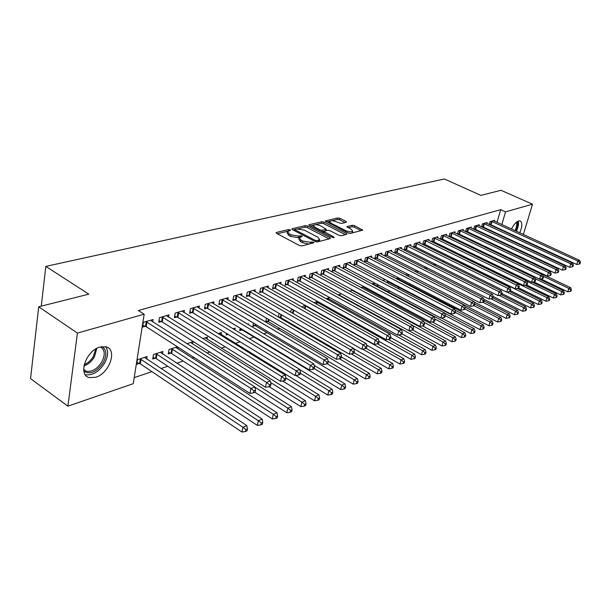 <?xml version="1.0" encoding="UTF-8"?>
<svg xmlns="http://www.w3.org/2000/svg" width="611" height="611" viewBox="0 0 611 611"><rect width="100%" height="100%" fill="white"/><g stroke="black" fill="none" stroke-linecap="round" stroke-linejoin="round"><path stroke-width="0.92" d="M290.21 229.851L288.552 229.583L276.478 232.44L276.08 232.654L276.577 233.379L299.443 245.523L301.88 245.92L314.069 242.697L312.022 241.895L310.495 242.284L302.819 241.047L300.902 240.039L299.237 237.656L302.231 236.48L301.865 235.968L298.664 236.075L291.027 234.83L289.148 233.837L287.521 231.523L290.561 230.355L290.21 229.851M513.026 240.925L512.27 241.177M509.78 240.016L509.498 239.275M509.711 234.005L509.826 233.532M511.499 229.026C513.736 224.604 516.112 221.915 518.624 220.953L520.076 220.907C522.535 222.435 522.42 226.406 519.747 232.822M95.736 377.277L89.229 377.583C77.589 375.085 86.174 350.462 99.99 347.048L106.154 346.842C117.686 349.53 109.4 373.481 95.736 377.277M346.338 222.259L346.109 221.396L339.945 218.31L337.723 217.936L325.327 220.968L348.201 233.005L350.485 233.387L362.697 230.148L354.548 225.627L352.31 225.26L346.911 226.696L351.226 229.301L352.707 231.218C351.256 232.149 348.95 231.974 345.78 230.683L331.078 223.229L329.657 221.381C331.124 220.464 333.423 220.632 336.562 221.908L341.236 223.504L346.338 222.259M497.003 222.358L500.699 209.657L138.361 310.51L144.173 314.191L133.251 383.693L67.89 406.162L77.437 333.094L144.173 314.191M500.699 209.657L505.549 211.849L532.525 204.204L523.352 234.479M67.89 406.162L30.55 378.637L38.699 306.783L88.794 294.158L45.817 266.396L444.334 178.97L480.865 195.375L501.012 190.304L532.525 204.204M38.699 306.783L77.437 333.094M307.547 226.017L305.225 225.635L292.272 228.705L291.89 228.904L292.402 229.614L315.108 241.505L317.491 241.887L330.299 238.588L330.093 237.656L307.547 226.017L307.211 227.567L304.897 227.185L298.237 228.774M309.273 224.672L321.768 221.717L324.036 222.091L346.406 233.471L346.956 234.196L341.396 235.731L339.082 235.35L329.902 230.653L327.603 230.271L323.708 231.34L333.827 236.992L334.209 237.511L332.338 237.374L309.433 225.566L308.914 224.863L309.273 224.672L309.12 225.375M45.817 266.396L41.265 306.134M486.791 223.389L487.051 222.496L482.415 223.84L481.552 226.849M482.018 227.063L482.698 226.864M476.908 250.014L478.092 249.632M471.096 227.995L471.356 227.055L466.521 228.461L465.635 231.622M465.979 231.79L466.865 231.531M459.77 255.551L461.19 255.093M454.721 232.806L454.989 231.806L449.94 233.272L449.032 236.617M449.245 236.717L450.345 236.396M443.517 260.805L442.219 261.531M437.621 237.824L437.904 236.77L432.634 238.305L431.687 241.834M431.763 241.872L433.1 241.475M425.019 266.793L424.637 268.221M419.757 243.071L420.047 241.956L414.533 243.56L413.578 247.234L415.075 246.791M406.705 273.613L406.269 275.286M401.068 248.562L401.366 247.386L395.592 249.067L394.645 252.809L396.211 252.351M387.542 280.823L387.153 282.374L388.711 281.862M393.133 277.081L393.835 276.852L393.705 277.379M381.501 254.313L381.806 253.069L375.757 254.825L374.818 258.652L376.46 258.17M367.478 288.468L367.875 288.675M371.923 283.932L374.337 283.153L374.008 284.474M360.986 260.355L361.3 259.026L354.96 260.866L354.029 264.777L355.747 264.273M349.614 291.142L352.768 290.118M353.693 290.622L353.57 291.157M339.456 266.686L339.785 265.273L333.117 267.213L332.201 271.208L334.003 270.673M326.121 298.733L329.688 297.58M316.834 273.354L317.17 271.842L310.167 273.881L309.258 277.967L311.159 277.409M305.363 305.439L303.003 306.195L302.712 307.524M293.036 280.373L293.387 278.753L286.001 280.9L285.116 285.077L287.117 284.489M279.334 317.636L280.105 317.376M279.685 313.733L278.983 313.962L278.326 317.048M267.969 287.773L268.321 286.032L260.546 288.293L259.675 292.577L261.783 291.951M253.496 323.066L252.839 326.297L254.94 325.61M241.521 295.579L241.887 293.715L233.669 296.098L232.829 300.482L235.059 299.833M226.49 333.43L226.185 335.011L228.071 334.4M232.997 328.817L235.159 328.115L234.807 329.917M213.59 303.843L213.957 301.826L205.273 304.354L204.456 308.845L206.816 308.15M202.768 338.586L207.45 337.073L207.053 339.197M184.033 312.595L184.407 310.411L175.204 313.084L174.425 317.697L176.923 316.956M177.404 346.781L169.026 349.484L168.269 353.96L170.744 353.15M178.038 347.185L177.748 348.835M152.704 321.89L153.086 319.507L143.325 322.348L142.577 327.076L145.227 326.297M146.716 359.062L147.121 356.557L137.452 359.68L136.734 364.271L139.354 363.415M489.281 248.906L489.403 248.486M490.839 243.552L491.03 242.88M492.443 238.03L492.619 237.427M494.009 232.661L494.162 232.127M495.529 227.437L495.658 226.971M134.206 377.621L151.918 371.633M160.999 368.555L167.781 366.264M176.755 363.224L183.193 361.048M192.053 358.046L193.939 357.404M206.908 353.021L209.794 352.043M221.35 348.133L225.176 346.834M235.388 343.382L240.108 341.778M249.235 338.693L253.993 337.081M263.608 333.827L267.022 332.674M277.57 329.1L279.701 328.382M291.126 324.51L292.058 324.197M367.463 298.672L368.15 298.443M377.751 295.189L379.156 294.716M387.802 291.791L389.887 291.08M397.784 288.407L399.991 287.666M408.163 284.902L409.431 284.466M418.283 281.472L418.665 281.343M162.457 353.876L162.862 351.478L153.476 354.51L152.735 359.039L155.278 358.206M168.598 317.17L168.98 314.894L159.502 317.644L158.738 322.318L161.312 321.562M186.951 343.695L193.007 341.74L192.61 343.947M199.018 308.158L199.392 306.058L190.456 308.654L189.654 313.206L192.083 312.488M212.429 338.891L212.307 339.556L213.086 339.296M218.104 333.629L221.495 332.529L221.106 334.576M227.75 299.657L228.117 297.717L219.67 300.169L218.837 304.606L221.129 303.934M240.176 328.16L239.695 330.597L241.849 329.894M247.455 324.143L248.463 323.822L248.295 324.647M254.924 291.623L255.283 289.82L247.295 292.142L246.432 296.48L248.601 295.839M265.709 322.089L267.687 321.439M266.465 318.148L265.655 322.058M280.67 284.023L281.022 282.343L273.445 284.55L272.567 288.782L274.622 288.171M292.7 309.525L291.149 310.029L290.676 312.206M305.088 276.814L305.431 275.255L298.237 277.341L297.343 281.48L299.291 280.9M317.689 301.452L314.566 302.46L314.444 302.987M328.283 269.978L328.619 268.519L321.783 270.505L320.874 274.545L322.723 273.995M338.02 294.884L341.381 293.799M350.347 263.478L350.676 262.111L344.169 263.998L343.245 267.954L345.009 267.435M360.918 287.491L363.873 286.536M364.171 286.696L363.912 287.773M371.366 257.3L371.679 256.009L365.485 257.811L364.546 261.676L366.226 261.18M377.629 284.589L377.384 285.566L378.675 285.146M382.662 280.464L384.197 279.968L383.907 281.121M391.399 251.404L391.704 250.197L385.793 251.908L384.846 255.696L386.45 255.222M397.066 279.128L398.227 278.746M397.234 277.173L396.768 278.975M410.516 245.782L410.813 244.644L405.169 246.279L404.222 249.991L405.75 249.54M415.969 270.154L415.556 271.704M428.792 240.413L429.075 239.336L423.683 240.902L422.728 244.53M422.728 244.537L424.187 244.102M434.368 263.761L433.527 264.83M446.267 235.288L446.542 234.265L441.379 235.762L440.455 239.191M440.607 239.268L441.822 238.909M450.91 258.415L452.453 257.918M462.993 230.378L463.26 229.408L458.319 230.843L457.425 234.089M457.708 234.227L458.693 233.937M468.431 252.755L469.737 252.335M479.024 225.673L479.284 224.749L474.548 226.123L473.678 229.209M474.083 229.4L474.869 229.171M485.187 247.34L486.264 246.989M486.837 247.264L486.715 247.684M494.406 221.159L494.658 220.288L490.114 221.61L489.266 224.535M489.785 224.779L490.373 224.604M517.296 236.992L517.005 237.389M494.024 251.167L494.146 250.747M495.59 245.805L495.796 245.126M497.217 240.276L497.392 239.672M498.79 234.891L498.95 234.357M500.325 229.66L500.462 229.194M501.814 224.573L505.549 211.849M512.889 253.214L511.926 253.542M505.007 255.925L504.411 256.124M521.947 239.145L521.802 239.611M520.366 244.347L520.205 244.881M518.747 249.7L518.563 250.304M287.384 232.172L287.193 233.104L288.812 235.434L289.148 233.837M299.558 237.358L298.328 237.664L290.699 236.426L288.812 235.434M299.092 238.313L298.894 239.252L300.559 241.635L300.902 240.039M309.12 244.049L302.476 242.643L300.559 241.635M287.781 231.271L277.302 233.769M329.108 238.893L307.211 227.567M294.937 229.56L293.12 229.996M295.235 229.324L295.327 229.957L315.245 240.375L316.91 240.642L319.637 239.604L317.926 237.228L304.347 230.164L296.839 228.934L295.235 229.324M318.896 241.528L319.423 240.558M310.151 225.933L313.626 225.108M315.383 224.688L321.432 223.244L321.768 221.717M345.414 234.693L323.693 223.618L321.432 223.244M320.485 225.826C317.285 224.527 314.925 224.352 313.405 225.314L314.795 227.2L319.988 229.866L322.303 230.248L326.198 229.186L320.485 225.826M313.298 225.803L312.969 227.391M321.623 231.852L322.303 230.248M323.685 231.378L321.959 231.806M326.198 229.186L325.892 230.553M329.558 221.831L329.214 223.366M348.835 233.257L350.63 233.349M352.112 232.967L352.455 232.295M361.147 230.637L354.189 227.139L351.959 226.773L348.117 227.735M345.085 222.564L339.601 219.815L337.379 219.441L331.765 220.785M329.78 221.258L326.564 222.022M137.001 362.575L140.293 363.835L241.918 432.03L242.903 427.272L246.806 425.607L144.532 357.397M140.079 358.833L242.903 427.272L245.874 429.602L245.477 431.503L247.035 430.831L247.44 428.93L245.874 429.602M246.806 425.607L247.44 428.93M245.477 431.503L241.918 432.03M146.938 321.989L146.189 326.709L249.922 393.4L250.938 388.481L145.976 321.577M253.962 390.864L253.55 392.827L255.123 392.209L255.535 390.246L253.962 390.864L250.938 388.481L254.879 386.946L150.474 320.271M146.189 326.709L142.837 325.464M249.922 393.4L253.55 392.827M255.535 390.246L254.879 386.946M153.002 357.404L156.21 358.619L257.346 425.393L258.346 420.696L262.134 419.085L160.342 352.287M156.019 353.685L258.346 420.696L261.264 422.988L260.866 424.866L262.379 424.217L262.776 422.338L261.264 422.988M262.134 419.085L262.776 422.338M260.866 424.866L257.346 425.393M168.537 352.371L171.668 353.555L272.3 418.963L273.316 414.319L276.989 412.753L175.701 347.323M171.508 348.682L273.316 414.319L276.187 416.58L275.775 418.436L277.241 417.802L277.654 415.954L276.187 416.58M276.989 412.753L277.654 415.954M275.775 418.436L272.3 418.963M163.022 317.308L162.259 321.966L265.48 387.267L266.511 382.41L162.075 316.895M269.474 384.754L269.061 386.702L270.581 386.099L271.001 384.159L269.474 384.754L266.511 382.41L270.329 380.92L166.436 315.627M162.259 321.966L158.99 320.76M265.48 387.267L269.061 386.702M271.001 384.159L270.329 380.92M178.649 312.756L177.862 317.361L280.548 381.317L281.595 376.529L177.702 312.358M284.505 378.843L284.084 380.76L285.558 380.172L285.986 378.262L284.505 378.843L281.595 376.529L285.291 375.085L181.941 311.129M177.862 317.361L174.677 316.185M280.548 381.317L284.084 380.76M285.986 378.262L285.291 375.085M102.045 346.59C106.65 349.744 107.032 355.128 103.198 362.735C96.691 372.007 90.252 374.856 83.89 371.282M83.692 369.678L86.243 371.228C91.994 372.122 97.18 369.052 101.8 362.01C105.42 354.747 104.962 349.721 100.425 346.926M85.242 374.65L85.28 374.665C92.421 375.765 98.845 371.946 104.573 363.217C108.155 356.503 108.544 351.012 105.741 346.735M513.408 235.189L513.087 235.571M512.194 235.159L512.514 234.777M516.44 231.294C518.327 227.055 518.922 223.657 518.22 221.098M513.698 235.854L513.988 235.456M517.212 221.648C518.166 223.763 517.738 226.902 515.913 231.057M515.065 230.668C516.646 227.086 517.097 224.283 516.402 222.251M254.902 392.3L286.803 412.715L287.834 408.14L291.394 406.62L190.632 342.504M254.924 387.183L287.834 408.14L290.653 410.363L290.233 412.196L291.661 411.585L292.073 409.752L290.653 410.363M291.394 406.62L292.073 409.752M290.233 412.196L286.803 412.715M269.161 386.656L300.872 406.666L301.91 402.137L305.37 400.663L205.136 337.814M270.658 382.524L301.91 402.137L304.683 404.337L304.263 406.147L305.645 405.551L306.065 403.741L304.683 404.337M305.37 400.663L306.065 403.741M304.263 406.147L300.872 406.666M193.817 308.341L193.007 312.885L295.151 375.559L296.213 370.831L192.885 307.952M299.069 373.107L298.649 375.001L300.077 374.436L300.505 372.55L299.069 373.107L296.213 370.831L299.795 369.434L197.002 306.753M193.007 312.885L189.914 311.747M295.151 375.559L298.649 375.001M300.505 372.55L299.795 369.434M208.557 304.049L207.732 308.54L309.319 369.968L310.388 365.302L207.633 303.667M313.199 367.555L312.763 369.418L314.153 368.868L314.589 367.005L313.199 367.555L310.388 365.302L313.863 363.95L211.627 302.506M207.732 308.54L204.708 307.432M309.319 369.968L312.763 369.418M314.589 367.005L313.863 363.95M282.679 380.981L314.528 400.785L315.582 396.318L318.934 394.889L219.25 333.255M285.917 377.965L315.582 396.318L318.308 398.487L317.88 400.274L319.225 399.693L319.645 397.914L318.308 398.487M318.934 394.889L319.645 397.914M317.88 400.274L314.528 400.785M222.878 299.879L222.045 304.309L323.059 364.553L324.143 359.94L221.961 299.505M326.9 362.163L326.465 364.003L327.817 363.469L328.252 361.628L326.9 362.163L324.143 359.94L327.519 358.626L225.856 298.374M222.045 304.309L219.097 303.239M323.059 364.553L326.465 364.003M328.252 361.628L327.519 358.626M295.793 375.452L327.794 395.08L328.855 390.666L332.109 389.276L299.848 369.655M226.452 333.621L227.261 333.896M300.345 373.268L328.855 390.666L331.529 392.804L331.101 394.569L332.407 394.011L332.835 392.247L331.529 392.804M332.109 389.276L332.835 392.247M331.101 394.569L327.794 395.08M236.808 295.823L235.961 300.2L336.394 359.291L337.486 354.739L235.899 295.449M340.205 356.923L339.762 358.741L341.075 358.229L341.511 356.412L340.205 356.923L337.486 354.739L340.762 353.464L239.688 294.357M235.961 300.2L233.081 299.161M336.394 359.291L339.762 358.741M341.511 356.412L340.762 353.464M239.963 329.245L242.727 330.261L340.678 389.535L341.748 385.174L344.91 383.823L314.207 365.401M314.222 368.601L341.748 385.174L344.383 387.282L343.947 389.031L345.215 388.481L345.643 386.74L344.383 387.282M344.91 383.823L345.643 386.74M343.947 389.031L340.678 389.535M253.107 324.991L255.81 325.976L353.196 384.143L354.273 379.836L357.351 378.522L328.153 361.231M327.168 363.728L354.273 379.836L356.87 381.921L356.434 383.647L357.664 383.112L358.099 381.394L356.87 381.921M357.351 378.522L358.099 381.394M356.434 383.647L353.196 384.143M265.907 320.836L268.55 321.798L365.37 378.912L366.455 374.65L369.449 373.374L341.381 356.954M339.449 358.794L366.455 374.65L369.006 376.704L368.57 378.408L369.77 377.896L370.205 376.193L369.006 376.704M369.449 373.374L370.205 376.193M368.57 378.408L365.37 378.912M278.379 316.796L280.968 317.735L377.208 373.81L378.301 369.602L381.211 368.364L354.067 352.669M351.188 353.884L378.301 369.602L380.813 371.633L380.378 373.313L381.539 372.817L381.974 371.129L380.813 371.633M381.211 368.364L381.974 371.129M380.378 373.313L377.208 373.81M353.693 348.682L388.733 368.853L389.826 364.691L392.659 363.484L366.126 348.323M362.621 349.102L389.826 364.691L392.3 366.699L391.865 368.364L392.995 367.875L393.431 366.21L392.3 366.699M392.659 363.484L393.431 366.21M391.865 368.364L388.733 368.853M366.516 345.001L399.945 364.026L401.045 359.91L403.81 358.741L377.445 343.848M304.897 305.584L401.045 359.91L403.481 361.895L403.046 363.537L404.146 363.064L404.589 361.422L403.481 361.895M403.81 358.741L404.589 361.422M403.046 363.537L399.945 364.026M378.988 341.389L410.867 359.329L411.974 355.258L414.655 354.113L388.214 339.349M316.414 301.865L411.974 355.258L414.373 357.214L413.93 358.84L414.999 358.382L415.449 356.755L414.373 357.214M414.655 354.113L415.449 356.755M413.93 358.84L410.867 359.329M390.719 337.616L421.506 354.754L422.613 350.729L425.233 349.614L398.708 334.958M327.641 298.237L422.613 350.729L424.981 352.662L424.53 354.273L425.577 353.815L426.02 352.211L424.981 352.662M425.233 349.614L426.02 352.211M424.53 354.273L421.506 354.754M402.015 333.843L431.87 350.294L432.978 346.315L435.528 345.223L408.942 330.688M338.601 294.701L432.978 346.315L435.315 348.224L434.864 349.813L435.88 349.37L436.33 347.781L435.315 348.224M435.528 345.223L436.33 347.781M434.864 349.813L431.87 350.294M250.357 291.882L249.502 296.205L349.347 354.181L350.447 349.683L249.464 291.516M353.12 351.844L352.677 353.639L353.945 353.135L354.388 351.34L353.12 351.844L350.447 349.683L353.632 348.446L253.145 290.446M249.502 296.205L246.691 295.197M349.347 354.181L352.677 353.639M354.388 351.34L353.632 348.446M263.547 288.041L262.669 292.318L361.926 349.217L363.041 344.78L262.654 287.682M365.668 346.903L365.218 348.682L366.455 348.194L366.906 346.422L365.668 346.903L363.041 344.78L366.134 343.573L266.236 286.643M262.669 292.318L259.927 291.332M361.926 349.217L365.218 348.682M366.906 346.422L366.134 343.573M276.378 284.306L275.5 288.529L374.161 344.39L375.276 340.006L275.5 283.947M377.858 342.107L377.415 343.863L378.614 343.39L379.057 341.633L377.858 342.107L375.276 340.006L378.278 338.838L278.99 282.939M275.5 288.529L272.812 287.575M374.161 344.39L377.415 343.863M379.057 341.633L378.278 338.838M288.881 280.663L287.987 284.841L386.045 339.701L387.168 335.37L288.01 280.319M389.711 337.44L389.26 339.174L390.429 338.715L390.88 336.982L389.711 337.44L387.168 335.37L390.093 334.232L291.401 279.326M287.987 284.841L285.368 283.909M386.045 339.701L389.26 339.174M390.88 336.982L390.093 334.232M301.055 277.119L300.154 281.243L397.608 335.141L398.739 330.856L300.192 276.775M401.244 332.903L400.793 334.622L401.923 334.171L402.382 332.46L401.244 332.903L398.739 330.856L401.58 329.749L303.499 275.813M300.154 281.243L297.588 280.342M397.608 335.141L400.793 334.622M402.382 332.46L401.58 329.749M312.924 273.667L312.015 277.745L408.858 330.704L409.996 326.473L312.068 273.331M412.463 328.489L412.005 330.184L413.112 329.749L413.563 328.054L412.463 328.489L409.996 326.473L412.761 325.396L315.291 272.391M312.015 277.745L309.502 276.859M408.858 330.704L412.005 330.184M413.563 328.054L412.761 325.396M324.487 270.299L323.57 274.331L419.81 326.381L420.948 322.203L323.639 269.963M423.377 324.197L422.927 325.869L423.996 325.442L424.454 323.769L423.377 324.197L420.948 322.203L423.644 321.149L326.786 269.054M323.57 274.331L321.119 273.468M419.81 326.381L422.927 325.869M424.454 323.769L423.644 321.149M335.767 267.015L334.843 271.001L430.48 322.173L431.618 318.041L334.927 266.686M434.009 320.011L433.55 321.669L434.597 321.249L435.055 319.599L434.009 320.011L431.618 318.041L434.238 317.017L337.998 265.793M334.843 271.001L332.437 270.161M430.48 322.173L433.55 321.669M435.055 319.599L434.238 317.017M346.773 263.815L345.841 267.755L440.867 318.079L442.005 313.993L345.933 263.486M444.365 315.94L443.907 317.575L444.93 317.17L445.388 315.536L444.365 315.94L442.005 313.993L444.564 312.992L348.927 262.615M345.841 267.755L343.481 266.938M440.867 318.079L443.907 317.575M445.388 315.536L444.564 312.992M412.616 329.94L441.974 345.948L443.082 342.007L445.572 340.946L352.211 290.301M412.822 325.587L443.082 342.007L445.381 343.894L444.938 345.467L445.931 345.039L446.374 343.466L445.381 343.894M445.572 340.946L446.374 343.466M444.938 345.467L441.974 345.948M357.504 260.683L356.572 264.586L450.987 314.085L452.132 310.044L356.679 260.37M454.454 311.969L453.996 313.58L454.989 313.191L455.447 311.579L454.454 311.969L452.132 310.044L454.622 309.074L359.596 259.522M356.572 264.586L354.258 263.792M450.987 314.085L453.996 313.58M455.447 311.579L454.622 309.074M422.583 325.923L451.819 341.709L452.934 337.814L455.363 336.776L362.583 286.949M423.988 322.257L452.934 337.814L455.203 339.678L454.752 341.236L455.722 340.816L456.173 339.258L455.203 339.678M455.363 336.776L456.173 339.258M454.752 341.236L451.819 341.709M367.982 257.636L367.043 261.493L460.847 310.197L461.992 306.195L367.165 257.323M464.291 308.097L463.825 309.693L464.795 309.311L465.261 307.715L464.291 308.097L461.992 306.195L464.421 305.248L370.014 256.49M367.043 261.493L364.782 260.714M460.847 310.197L463.825 309.693M465.261 307.715L464.421 305.248M432.114 321.905L461.427 337.57L462.542 333.721L464.91 332.712L372.718 283.68M434.864 318.995L462.542 333.721L464.78 335.561L464.329 337.104L465.277 336.692L465.727 335.156L464.78 335.561M464.91 332.712L465.727 335.156M464.329 337.104L461.427 337.57M378.209 254.657L377.27 258.476L470.47 306.401L471.616 302.445L377.399 254.352M473.876 304.324L473.418 305.905L474.357 305.531L474.823 303.95L473.876 304.324L471.616 302.445L473.983 301.521L380.187 253.542M377.27 258.476L375.047 257.712M470.47 306.401L473.418 305.905M474.823 303.95L473.983 301.521M441.425 317.987L470.798 333.537L471.921 329.726L474.228 328.741L444.625 313.176M445.335 315.719L471.921 329.726L474.121 331.544L473.678 333.071L474.594 332.674L475.045 331.154L474.121 331.544M474.228 328.741L475.045 331.154M473.678 333.071L470.798 333.537M388.199 251.747L387.252 255.528L479.849 302.697L480.994 298.787L387.397 251.442M483.225 300.643L482.766 302.208L483.691 301.842L484.149 300.284L483.225 300.643L480.994 298.787L483.309 297.893L390.116 250.655M387.252 255.528L385.075 254.779M479.849 302.697L482.766 302.208M484.149 300.284L483.309 297.893M387.389 281.427L479.948 329.604L481.071 325.831L483.324 324.869L454.958 310.098M455.233 312.343L481.071 325.831L483.24 327.633L482.797 329.138L483.691 328.749L484.141 327.244L483.24 327.633M483.324 324.869L484.141 327.244M482.797 329.138L479.948 329.604M397.96 248.906L397.005 252.649L489.006 299.092L490.152 295.22L397.158 248.608M492.351 297.053L491.886 298.603L492.787 298.244L493.253 296.702L492.351 297.053L490.152 295.22L492.405 294.342L399.815 247.837M397.005 252.649L394.874 251.915M489.006 299.092L491.886 298.603M493.253 296.702L492.405 294.342M396.936 278.333L488.876 325.755L489.999 322.028L492.199 321.088L465.04 307.066M464.879 309.029L489.999 322.028L492.145 323.807L491.695 325.296L492.573 324.922L493.024 323.425L492.145 323.807M492.199 321.088L493.024 323.425M491.695 325.296L488.876 325.755M407.491 246.134L406.536 249.83L497.934 295.564L499.08 291.737L406.705 245.836M501.249 293.555L500.791 295.082L501.669 294.739L502.127 293.204L501.249 293.555L499.08 291.737L501.28 290.882L409.301 245.08M406.536 249.83L404.444 249.12M497.934 295.564L500.791 295.082M502.127 293.204L501.28 290.882M406.361 275.332L497.598 322.005L498.721 318.308L500.867 317.392L474.793 304.057M474.044 305.66L498.721 318.308L500.837 320.072L500.386 321.546L501.249 321.18L501.692 319.706L500.837 320.072M500.867 317.392L501.692 319.706M500.386 321.546L497.598 322.005M416.809 243.422L415.854 247.081L506.656 292.127L507.802 288.339L416.03 243.125M509.941 290.133L509.482 291.646L510.338 291.31L510.804 289.797L509.941 290.133L507.802 288.339L509.948 287.498L418.566 242.391M415.854 247.081L413.8 246.386M506.656 292.127L509.482 291.646M510.804 289.797L509.948 287.498M474.151 302.017L506.122 318.339L507.237 314.68L509.337 313.787L483.965 300.918M482.721 302.216L507.237 314.68L509.33 316.422L508.879 317.888L509.719 317.529L510.162 316.063L509.33 316.422M509.337 313.787L510.162 316.063M508.879 317.888L506.122 318.339M425.92 240.765L424.966 244.392L515.172 288.766L516.318 285.016L425.141 240.482M518.433 286.796L517.968 288.293L518.808 287.964L519.266 286.467L518.433 286.796L516.318 285.016L518.418 284.199L427.631 239.756M424.966 244.392L422.942 243.713M515.172 288.766L517.968 288.293M519.266 286.467L518.418 284.199M483.782 299.23L514.439 314.757L515.562 311.136L517.609 310.266L492.909 297.84M490.992 298.756L515.562 311.136L517.624 312.863L517.173 314.306L517.991 313.955L518.441 312.511L517.624 312.863M517.609 310.266L518.441 312.511M517.173 314.306L514.439 314.757M434.833 238.175L433.871 241.765L523.49 285.49L524.635 281.778L434.062 237.893M526.72 283.535L526.262 285.016L527.079 284.688L527.537 283.206L526.72 283.535L524.635 281.778L526.682 280.976L436.491 237.183M433.871 241.765L431.885 241.093M523.49 285.49L526.262 285.016M527.537 283.206L526.682 280.976M493.176 296.495L522.573 311.259L523.696 307.677L525.697 306.821L501.562 294.777M499.088 295.373L523.696 307.677L525.727 309.38L525.284 310.816L526.079 310.464L526.529 309.036L525.727 309.38M525.697 306.821L526.529 309.036M525.284 310.816L522.573 311.259M443.548 235.64L442.585 239.191L531.616 282.282L532.761 278.608L442.784 235.357M534.816 280.342L534.358 281.816L535.16 281.495L535.618 280.029L534.816 280.342L532.761 278.608L534.762 277.829L445.159 234.662M442.585 239.191L440.63 238.534M531.616 282.282L534.358 281.816M535.618 280.029L534.762 277.829M502.005 293.631L530.524 307.837L531.639 304.286L533.602 303.453L509.635 291.584M507 292.066L531.639 304.286L533.655 305.974L533.204 307.394L533.991 307.058L534.434 305.637L533.655 305.974M533.602 303.453L534.434 305.637M533.204 307.394L530.524 307.837M452.071 233.158L451.109 236.671L539.559 279.151L540.697 275.515L451.315 232.875M542.728 277.234L542.27 278.685L543.057 278.372L543.515 276.92L542.728 277.234L540.697 275.515L542.66 274.751L453.637 232.203M451.109 236.671L449.192 236.029M539.559 279.151L542.27 278.685M543.515 276.92L542.66 274.751M510.506 290.752L538.299 304.492L539.414 300.979L541.331 300.161L517.372 288.392M452.018 258.056L539.414 300.979L541.399 302.644L540.956 304.049L541.72 303.72L542.171 302.315L541.399 302.644M541.331 300.161L542.171 302.315M540.956 304.049L538.299 304.492M460.411 230.729L459.449 234.212L547.319 276.088L548.464 272.491L459.663 230.454M550.465 274.186L550.007 275.622L550.771 275.324L551.229 273.888L550.465 274.186L548.464 272.491L550.374 271.742L461.939 229.789M459.449 234.212L457.563 233.585M547.319 276.088L550.007 275.622M551.229 273.888L550.374 271.742M518.815 287.934L545.906 301.215L547.021 297.74L548.892 296.938L524.902 285.245M460.175 255.421L547.021 297.74L548.984 299.39L548.533 300.78L549.281 300.459L549.732 299.069L548.984 299.39M548.892 296.938L549.732 299.069M548.533 300.78L545.906 301.215M468.576 228.346L467.614 231.798L554.91 273.094L556.048 269.527L467.835 228.079M558.034 271.208L557.576 272.636L558.324 272.338L558.782 270.917L558.034 271.208L556.048 269.527L557.919 268.802L470.058 227.429M467.614 231.798L465.758 231.179M554.91 273.094L557.576 272.636M558.782 270.917L557.919 268.802M526.461 284.932L553.345 298.015L554.452 294.571L556.293 293.792L532.265 282.167M526.743 281.144L554.452 294.571L556.392 296.205L555.949 297.588L556.682 297.267L557.125 295.892L556.392 296.205M556.293 293.792L557.125 295.892M555.949 297.588L553.345 298.015M476.572 226.024L475.602 229.438L562.334 270.161L563.472 266.633L475.832 225.757M565.435 268.298L564.976 269.711L565.702 269.42L566.16 268.008L565.435 268.298L563.472 266.633L565.305 265.922L478.016 225.123M475.602 229.438L473.785 228.835M562.334 270.161L564.976 269.711M566.16 268.008L565.305 265.922M533.777 281.915L560.623 294.884L561.73 291.47L563.525 290.706L478.268 249.716M535.083 278.647L561.73 291.47L563.648 293.089L563.205 294.456L563.922 294.143L564.365 292.784L563.648 293.089M563.525 290.706L564.365 292.784M563.205 294.456L560.623 294.884M484.401 223.741L483.431 227.124L569.597 267.297L570.735 263.807L483.668 223.481M572.667 265.449L572.209 266.847L572.927 266.564L573.385 265.166L572.667 265.449L570.735 263.807L572.522 263.104L485.806 222.855M483.431 227.124L481.644 226.536M569.597 267.297L572.209 266.847M573.385 265.166L572.522 263.104M540.865 278.921L567.749 291.821L568.856 288.438L570.613 287.689L485.768 247.157M543.225 276.195L568.856 288.438L570.75 290.042L570.3 291.394L571.002 291.088L571.453 289.736L570.75 290.042M570.613 287.689L571.453 289.736M570.3 291.394L567.749 291.821M492.069 221.51L491.099 224.863L576.708 264.494L577.838 261.034L491.343 221.251M579.747 262.661L579.297 264.044L579.992 263.769L580.45 262.386L579.747 262.661L577.838 261.034L579.595 260.355L493.436 220.64M491.099 224.863L489.342 224.283M576.708 264.494L579.297 264.044M580.45 262.386L579.595 260.355M288.255 231.019L288.552 229.583M311.694 243.384L312.022 241.895M299.886 237.183L300.2 235.693M290.699 236.426L291.027 234.83M298.328 237.664L298.664 236.075M302.476 242.643L302.819 241.047M310.167 243.781L310.495 242.284M276.317 233.219L276.478 232.44M329.856 238.702L330.093 237.656M292.119 229.438L292.272 228.705M304.897 227.185L305.225 225.635M295.098 231.027L295.327 229.957M315.009 241.452L315.245 240.375M316.628 241.933L316.91 240.642M318.171 241.712L318.499 240.238M323.693 223.618L324.036 222.091M346.162 234.502L346.406 233.471M324.013 233.081L324.242 232.058M333.675 237.679L333.827 236.992M314.573 228.216L314.795 227.2M319.759 230.889L319.988 229.866M325.541 230.782L325.854 229.377M330.856 224.199L331.078 223.229M345.551 231.661L345.78 230.683M347.079 227.162L347.231 226.521M351.959 226.773L352.31 225.26M354.189 227.139L354.548 225.627M361.895 230.446L362.132 229.43M325.518 221.449L325.671 220.792M337.379 219.441L337.723 217.936M339.601 219.815L339.945 218.31M345.887 222.366L346.109 221.396M139.652 363.522L140.377 358.94M140.293 363.835L141.019 359.253M146.281 321.684L145.533 326.404M155.576 358.313L156.317 353.792M156.21 358.619L156.958 354.097M171.034 353.25L171.798 348.789M171.668 353.555L172.432 349.087M162.381 317.002L161.609 321.661M178.007 312.458L177.221 317.063M96.828 348.369L94.407 356.923C91.665 361.46 88.175 364.446 83.936 365.882M84.188 364.698C87.946 363.133 91.024 360.345 93.43 356.343L95.751 348.98M193.175 308.051L192.373 312.595M207.923 303.766L207.106 308.25M222.251 299.596L221.419 304.034M236.19 295.548L235.342 299.925M242.124 329.986L242.239 329.405M242.727 330.261L242.827 329.757M255.215 325.709L255.505 324.265M255.81 325.976L256.085 324.617M267.962 321.531L268.428 319.301M268.55 321.798L269 319.645M280.373 317.468L281.007 314.505M280.968 317.735L281.587 314.833M292.532 313.267L293.272 309.861M293.097 313.596L293.845 310.182M304.522 308.547L305.156 305.676M305.088 308.868L305.737 305.928M316.215 303.98L316.674 301.956M316.773 304.293L317.246 302.201M327.618 299.558L327.901 298.321M328.168 299.871L328.474 298.573M338.738 295.281L338.861 294.785M339.296 295.579L339.426 295.021M249.746 291.607L248.883 295.93M262.936 287.773L262.066 292.05M275.775 284.039L274.897 288.262M288.277 280.411L287.391 284.581M300.459 276.867L299.566 280.991M312.336 273.415L311.427 277.493M323.906 270.054L322.99 274.087M335.187 266.77L334.27 270.757M346.193 263.57L345.268 267.519M356.931 260.454L355.999 264.349M367.417 257.407L366.478 261.264M377.651 254.428L376.704 258.247M387.641 251.526L386.694 255.306M397.41 248.685L396.455 252.427M398.464 278.83L398.693 277.929M399.006 279.051L399.22 278.204M406.949 245.912L405.994 249.616M407.758 275.782L408.14 274.347M408.293 276.004L408.66 274.622M416.267 243.201L415.312 246.867M416.954 272.414L417.366 270.872M417.473 272.682L417.886 271.131M425.386 240.558L424.424 244.179M426.012 268.909L426.394 267.481M426.524 269.168L426.906 267.74M434.299 237.962L433.336 241.551M434.864 265.502L435.223 264.189M435.376 265.762L435.735 264.441M443.013 235.426L442.051 238.985M443.533 262.188L443.861 260.973M444.037 262.44L444.373 261.225M451.544 232.951L450.582 236.472M452.01 258.957L452.239 258.132M452.514 259.209L452.759 258.338M459.892 230.523L458.93 234.005M468.064 228.147L467.094 231.6M476.061 225.826L475.091 229.24M483.889 223.55L482.927 226.933M491.565 221.319L490.595 224.672M294.685 230.813L294.945 229.599M319.286 241.185L319.637 239.604M323.387 232.76L323.67 231.523M352.348 232.745L352.707 231.218M83.676 369.418L86.243 371.228"/></g></svg>

